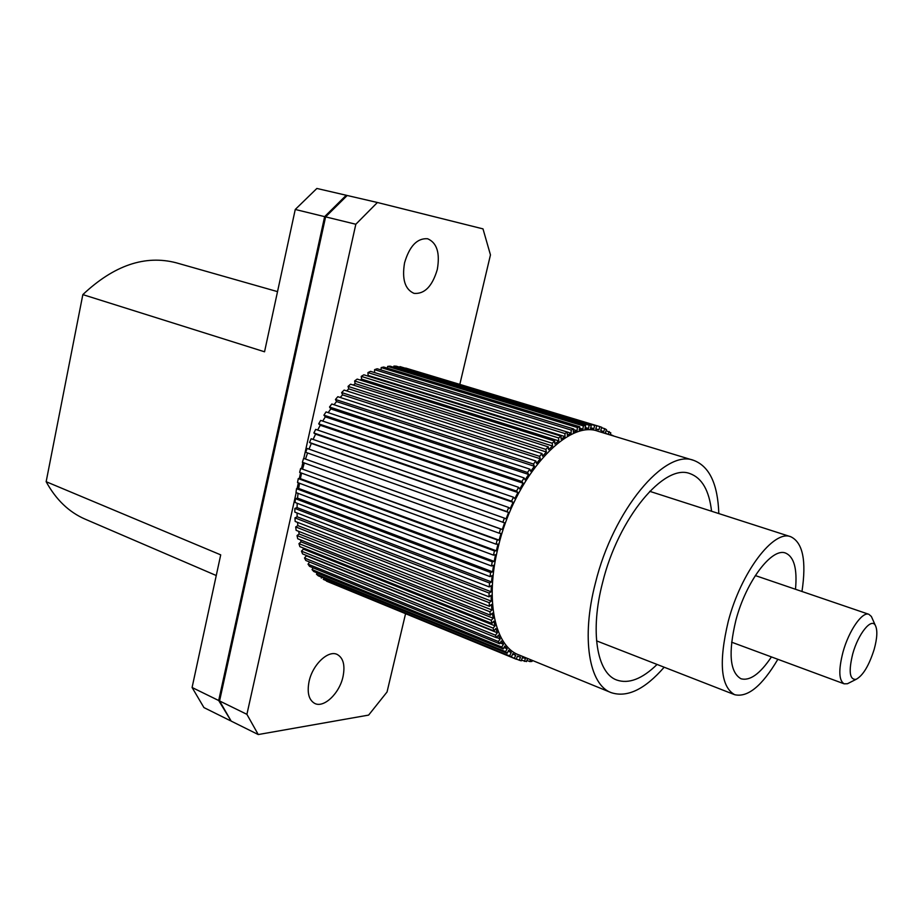 <?xml version="1.0" encoding="UTF-8"?>
<svg xmlns="http://www.w3.org/2000/svg" width="923" height="923" viewBox="0 0 923 923"><rect width="100%" height="100%" fill="white"/><g stroke="black" fill="none" stroke-linecap="round" stroke-linejoin="round"><path stroke-width="1.38" d="M437.294 269.504C440.167 253.029 436.937 242.772 427.603 238.745C417.208 238.019 409.524 246.037 404.562 262.824C401.817 279.231 404.978 289.418 414.058 293.376C424.58 294.229 432.322 286.28 437.294 269.504M343.01 676.651C345.26 665.321 343.333 657.926 337.218 654.465C328.253 649.78 312.574 664.595 309.078 681.451C306.921 692.677 308.801 700.003 314.731 703.43C323.915 708.322 339.526 693.311 343.01 676.651M852.737 653.876C848.456 671.471 849.587 679.963 856.117 679.34C862.993 675.601 869.005 665.61 874.173 649.388C877.277 637.989 877.658 629.971 875.316 625.344C871.324 617.556 858.171 633.916 852.737 653.876M849.633 682.628L847.452 683.735L844.141 683.828C838.788 680.528 838.419 669.913 843.022 651.973C848.848 630.651 862.29 611.314 868.866 614.303L871.37 616.472L872.362 618.71M795.488 589.266C797.38 568.914 794.092 556.857 785.646 553.108C772.009 547.143 746.003 581.386 735.885 620.291C728.12 652.792 729.816 672.279 740.973 678.751C749.891 681.174 760.044 673.894 771.432 656.922M801.972 591.481C806.575 560.815 802.848 542.574 790.792 536.748C773.739 529.317 740.984 572.272 728.259 621.364C718.567 662.172 720.69 686.62 734.627 694.684C747.665 697.776 762.075 685.985 777.858 659.299M711.564 511.238C709.176 490.528 701.999 477.999 690.046 473.649C664.375 463.023 618.364 517.826 602.615 582.482C589.809 631.217 596.893 673.052 616.668 680.009C628.69 684.185 642.154 679.005 657.084 664.445M718.809 513.569C717.817 484.125 709.464 466.403 693.75 460.392C664.987 448.532 613.126 510.119 595.404 583.082C581.029 637.943 589.093 684.774 611.164 692.631C627.155 697.892 644.819 689.423 664.179 667.214M693.75 460.392L598.162 431.306C567.068 418.904 514.319 477.11 498.12 547.42C484.829 600.273 494.959 646.25 518.68 654.834L611.164 692.631M295.256 209.463L324.642 216.64L325.75 215.544L219.293 701.561L220.17 701.988L219.57 700.949L246.903 714.333L258.244 734.546L231.177 721.105L218.693 700.522L192.088 687.497L220.712 554.861L46.15 481.702L82.839 294.61L264.543 351.79L295.256 209.463L316.866 188.454L346.24 195.261L345.156 196.334L346.125 196.564L347.21 195.491L377.403 202.495L355.828 224.254L325.611 216.87L346.125 196.564M220.17 701.988L230.588 720.09M326.719 215.774L325.75 215.544L345.156 196.334L345.467 197.21M230.092 719.225L230.3 720.678L203.937 707.583L192.088 687.497M324.642 216.64L218.693 700.522M459.839 384.314L490.459 254.898L482.994 228.881L377.403 202.495M347.186 195.503L346.24 195.261M258.244 734.546L368.623 715.094L387.049 691.973L405.555 613.737M230.3 720.678L230.877 720.586M494.209 561.403L298.66 488.44L296.514 488.682L296.006 492.582L491.509 565.995L492.213 561.795L494.209 561.403L495.501 554.758L493.505 555.15L297.518 482.521L298.279 478.587L300.367 478.633L496.366 550.812L498.005 544.109L496.078 544.189L497.232 539.909L499.078 540.14L501.039 533.448L499.205 533.206L500.554 528.96L502.308 529.49L504.593 522.856L305.686 452.282L307.117 448.451L504.396 518.115L502.85 522.314M499.078 540.14L300.644 468.457L299.652 472.391L496.078 544.189M502.308 529.49L303.598 458.385L302.386 462.285L499.205 533.206M303.598 458.385L500.554 528.96M508.711 507.5L311.155 438.748L309.528 442.486L506.981 511.596L508.711 507.5L510.211 508.642L513.061 502.32L511.561 501.166L313.878 432.979L315.689 429.38L513.453 497.209L511.561 501.166M518.588 487.321L320.673 420.403L318.689 423.842L516.545 491.105L518.588 487.321L519.799 489.028L523.11 483.225L521.899 481.518L323.915 415.165L326.061 411.923L524.068 477.929L521.899 481.518M529.825 469.126L331.795 403.997L329.523 407.008L527.552 472.472L529.825 469.126L530.713 471.33L534.348 466.265L533.471 464.061L335.453 399.463L337.83 396.694L535.825 460.981L533.471 464.061M542.009 453.551L344.117 390.083L341.648 392.575L539.586 456.343L542.009 453.551L542.551 456.158L546.381 452.005L545.851 449.386L348.052 386.391L350.578 384.199L548.32 446.905L545.851 449.386M554.688 441.079L357.178 379.099L354.605 380.98L552.208 443.248L554.688 441.079L554.873 444.009L558.761 440.871L558.588 437.952L361.251 376.376L363.847 374.807L561.069 436.141L558.588 437.952M567.414 432.091L370.527 371.346L367.931 372.592L564.957 433.556L567.414 432.091L567.241 435.229L571.072 433.199L571.245 430.072L374.588 369.661L377.161 368.762L573.656 428.964L571.245 430.072M579.759 426.772L383.703 367.031L381.176 367.596L577.406 427.511L579.759 426.772L579.252 430.014L582.886 429.126L583.394 425.895L387.637 366.396L390.094 366.166L585.655 425.526L583.394 425.895M591.331 425.203L396.29 366.177L393.913 366.073L589.151 425.215L591.331 425.203L590.512 428.434L593.847 428.687L594.654 425.468L399.971 366.604L594.654 425.468M405.716 368.081L599.846 426.622L601.784 427.314L600.7 430.43L603.642 431.779L604.715 428.664L601.634 427.73M607.265 434.075L605.303 432.725L606.503 429.691L604.715 428.664M606.134 430.626L610.841 432.91L609.953 434.895M610.207 434.341L614.095 436.152M526.871 660.372L529.837 661.583L531.994 661.422L532.259 660.395M521.472 660.176L526.514 661.572L527.564 658.468M516.28 659.091L521.241 660.845L522.314 657.73L525.499 658.295L524.437 661.399M514.353 658.33L326.477 581.144L516.222 659.207L514.353 658.33L515.703 655.295L512.876 653.634L511.515 656.68L323.281 579.379L511.515 656.68M505.562 651.673L316.474 574.244L318.308 575.837L507.154 653.253L505.562 651.673L507.154 648.811L504.789 646.065L503.185 648.938L313.705 571.487L312.032 569.583L501.754 647.035L503.185 648.938M498.374 641.531L308.028 564.161L309.528 566.353L499.631 643.769L498.374 641.531L500.174 638.924L498.351 635.151L496.551 637.758L305.801 560.48L304.486 558L495.478 635.209L496.551 637.758M493.09 628.113L301.452 551.146L302.571 553.892L493.955 630.963L493.09 628.113L495.04 625.863L493.84 621.167L491.89 623.417L299.86 546.635L298.96 543.635L491.232 620.291L491.89 623.417M489.928 611.787L297.033 535.548L297.714 538.767L490.367 615.168L489.928 611.787L491.971 609.988L491.463 604.496L489.409 606.296L296.145 530.344L295.695 526.929L489.202 602.684L489.409 606.296M489.063 593.051L294.968 517.861L295.175 521.437L489.04 596.858L489.063 593.051L491.14 591.77L491.348 585.667L489.271 586.936L294.829 512.127L294.864 508.411L489.513 582.967L489.271 586.936M490.575 572.514L295.372 498.651L295.095 502.481L490.09 576.621L490.575 572.514L492.605 571.822L493.54 565.303L491.509 565.995M296.514 488.682L492.213 561.795M300.644 468.457L497.232 539.909M298.279 478.587L494.44 550.893L493.505 555.15M494.44 550.893L496.366 550.812M489.513 582.967L491.578 581.975L492.155 575.629L490.09 576.621M489.202 602.684L491.267 601.138L491.117 595.312L489.04 596.858M491.232 620.291L493.24 618.248L492.374 613.137L490.367 615.168M495.478 635.209L497.359 632.774L495.847 628.517L493.955 630.963M501.754 647.035L503.45 644.277L501.339 641.012L499.631 643.769M509.784 655.445L511.25 652.48L508.642 650.277L507.154 653.253M519.257 660.314L520.468 657.234L517.445 656.126L516.222 659.207M529.837 661.583L530.425 659.633M608.107 434.329L609.203 431.56M596.708 425.803L595.762 428.999L598.9 429.795L599.846 426.622M585.655 425.526L584.997 428.768L588.493 428.457L589.151 425.215M573.656 428.964L573.31 432.16L577.06 430.706L577.406 427.511M561.069 436.141L561.069 439.175L564.957 436.591L564.957 433.556M548.32 446.905L548.677 449.686L552.554 446.028L552.208 443.248M535.825 460.981L536.54 463.392L540.301 458.766L539.586 456.343M524.068 477.929L525.118 479.891L528.602 474.445L527.552 472.472M513.453 497.209L514.815 498.639L517.907 492.547L516.545 491.105M504.396 518.115L506.023 518.957L508.608 512.45L506.981 511.596M300.367 478.633L301.59 473.107M302.663 468.78L304.302 462.977M298.66 488.44L299.502 483.26M295.372 498.651L297.541 498.12L492.605 571.822M297.541 498.12L298.037 493.344M294.864 508.411L297.044 507.604L491.578 581.975M297.044 507.604L297.218 503.277M294.968 517.861L297.148 516.788L491.14 591.77M297.148 516.788L297.056 512.98M295.695 526.929L297.852 525.614L491.267 601.138M297.852 525.614L297.552 522.36M297.033 535.548L299.156 533.99L491.971 609.988M299.156 533.99L298.706 531.348M298.96 543.635L301.025 541.859L493.24 618.248M301.025 541.859L300.517 539.874M301.452 551.146L303.436 549.15L495.04 625.863M303.436 549.15L302.998 547.881M304.486 558L306.39 555.819L497.359 632.774M496.712 637.516L500.174 638.924M308.028 564.161L309.655 562.038M500.151 642.939L503.45 644.277M312.032 569.583L313.209 567.853M503.981 647.508L507.154 648.811M316.474 574.244L317.258 572.941M508.169 651.223L511.25 652.48M321.308 578.098L321.758 577.256M512.68 654.061L515.703 655.295M595.808 428.86L598.9 429.795M399.821 367.239L399.971 366.604M590.697 427.73L593.847 428.687M393.706 367.262L393.913 366.073M585.263 427.464L588.493 428.457M387.429 368.162L387.637 366.396M579.552 428.11L582.886 429.126M381.037 369.938L381.176 367.596M573.587 429.633L577.06 430.706M374.565 372.604L374.588 369.661M374.6 372.592L571.072 433.199M367.308 375.88L368.115 375.442L367.931 372.592M368.115 375.442L564.957 436.591M360.235 380.057L361.62 379.122L361.251 376.376M361.62 379.122L558.761 440.871M353.336 385.076L355.159 383.61L354.605 380.98M355.159 383.61L552.554 446.028M346.644 390.891L348.79 388.871L348.052 386.391M348.79 388.871L546.381 452.005M340.183 397.467L342.571 394.882L341.648 392.575M342.571 394.882L540.301 458.766M334.011 404.724L336.549 401.574L335.453 399.463M336.549 401.574L534.348 466.265M328.173 412.627L330.792 408.912L329.523 407.008M330.792 408.912L528.602 474.445M322.704 421.096L325.334 416.838L323.915 415.165M325.334 416.838L523.11 483.225M317.662 430.049L320.246 425.272L318.689 423.842M320.246 425.272L517.907 492.547M313.093 439.429L315.574 434.145L313.878 432.979M315.574 434.145L513.061 502.32M309.02 449.12L311.339 443.386L309.528 442.486M311.339 443.386L508.608 512.45M305.525 458.985L307.59 452.962M299.294 478.61L300.598 472.738M301.521 468.596L302.882 462.469M297.068 488.625L298.36 482.833M246.903 714.333L296.179 492.651M303.782 458.431L355.828 224.254M325.611 216.87L219.57 700.949M82.839 294.61C113.979 265.27 145.142 254.679 176.316 262.824L277.523 291.633M216.259 575.525L85.17 519.164C68.994 512.173 55.991 499.689 46.15 481.702M856.117 679.34L847.452 683.735M844.141 683.828L731.616 642.189M734.627 694.684L596.546 640.85M790.792 536.748L649.723 491.324M868.866 614.303L755.314 575.56M875.316 625.344L871.37 616.472"/></g></svg>
